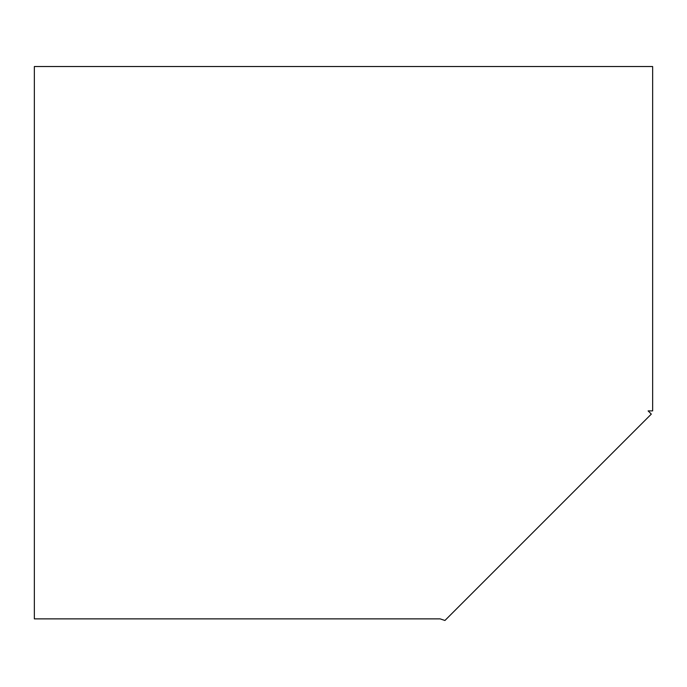 <?xml version="1.0" encoding="UTF-8"?>
<svg xmlns="http://www.w3.org/2000/svg" width="687" height="687" viewBox="0 0 687 687"><rect width="100%" height="100%" fill="white"/><g stroke="black" fill="none" stroke-linecap="round" stroke-linejoin="round"><path stroke-width="1.03" d="M652.65 410.895L652.65 66.527L34.35 66.527L34.35 618.875L440.135 618.875L444.944 620.473L651.319 414.098L648.116 410.895L652.65 410.895"/></g></svg>
